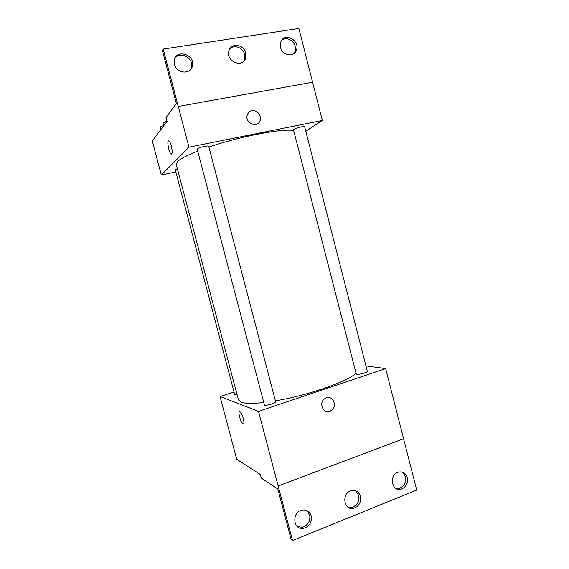 <?xml version="1.0" encoding="UTF-8"?>
<svg xmlns="http://www.w3.org/2000/svg" width="569" height="569" viewBox="0 0 569 569"><rect width="100%" height="100%" fill="white"/><g stroke="black" fill="none" stroke-linecap="round" stroke-linejoin="round"><path stroke-width="0.85" d="M365.967 365.903L385.668 368.584L258.511 411.373L292.523 540.55L291.093 539.391L277.821 488.991L261.256 478.102L260.296 474.461L236.69 459.233L220.054 396.493L234.008 391.991M243.312 418.528C244.243 422.518 244.115 424.303 242.935 423.891C240.424 422.468 237.259 409.488 239.919 411.479C241.135 412.539 242.266 414.893 243.312 418.528M258.511 411.373L220.054 396.493M177.35 168.652L175.28 169.804L234.691 394.58L237.067 394.708M264.45 405.164C266.264 406.003 276.321 402.98 275.659 401.792L208.702 146.283C208.759 145.145 198.368 147.513 197.123 148.929L264.45 405.164M356.813 374.274C359.139 374.786 367.915 372.282 367.339 371.273L304.671 126.795C304.742 125.813 295.745 127.975 293.881 129.383L293.497 129.867L356.237 373.968L356.813 374.274M197.471 151.198C187.066 155.309 180.423 158.772 177.549 161.575L176.219 164.349L238.439 399.9L241.071 402.148C245.019 403.599 252.501 403.734 263.518 402.553M275.417 400.853C307.267 395.64 347.588 381.557 356.045 373.228M326.357 397.887C333.427 395.106 337.737 407.041 330.994 410.683C324.017 415.285 317.751 402.959 324.885 398.62L326.357 397.887C333.42 395.106 337.73 407.041 330.994 410.683L330.994 410.683C324.017 415.285 317.751 402.959 324.878 398.613M385.668 368.584L403.57 438.735L278.141 485.969M292.523 540.55L416.707 490.073L403.57 438.735M239.215 411.487C237.87 412.61 240.929 422.803 242.935 423.891L243.447 424.012M278.163 485.983L403.606 438.742M311.215 515.927C309.664 511.403 306.606 509.454 302.039 510.087C291.577 511.929 292.921 530.315 303.384 528.388C309.422 526.617 312.032 522.463 311.215 515.927M407.276 477.704C405.747 473.202 402.824 471.338 398.506 472.099C388.933 474.276 391.344 491.836 400.861 489.29C405.946 487.42 408.087 483.558 407.276 477.704M360.433 496.346C358.883 491.815 355.881 489.909 351.422 490.627C341.407 492.711 343.42 510.685 353.413 508.345C358.911 506.488 361.251 502.491 360.433 496.346M297.16 526.403L301.904 527.299C307.914 525.536 310.51 521.403 309.7 514.902L307.111 510.678M395.761 488.366L398.969 488.444C404.033 486.58 406.166 482.74 405.356 476.922C404.765 474.731 403.592 473.095 401.835 472.014M347.751 507L351.713 507.384C357.19 505.535 359.523 501.559 358.705 495.45L355.568 490.791M208.908 147.058C239.834 136.446 282.366 128.338 293.654 130.479M305.809 131.24L322.331 120.457L188.979 147.179L161.326 175.01L175.849 171.945M251.96 110.727C257.06 109.533 262.167 115.969 259.976 120.806C257.152 128.857 244.151 122.548 247.401 114.639C248.248 112.513 249.77 111.211 251.96 110.727C249.77 111.211 248.248 112.513 247.401 114.639C244.151 122.555 257.152 128.857 259.976 120.806C262.167 115.969 257.06 109.533 251.96 110.735M161.326 175.01L152.293 140.956L167.058 121.332L166.056 117.541L176.347 103.501L162.4 50.534L163.182 49.083L298.874 28.45L312.601 82.228L178.261 106.446L188.979 147.179M312.573 82.249L322.331 120.457M171.326 146.02C172.528 151.546 172.428 154.206 171.02 153.986C168.623 152.471 166.518 138.864 169.029 140.991C169.832 141.695 170.593 143.374 171.326 146.02M312.601 82.228L178.261 106.446L163.182 49.083M168.374 140.934C166.838 141.873 169.071 152.798 171.02 153.986L171.489 154.135M245.78 52.974C243.959 44.247 230.843 42.54 228.902 50.876C225.502 61.324 242.807 68.593 245.68 58.038L245.78 52.974M280.56 47.412C282.274 55.463 293.746 57.625 296.293 50.47C300.816 40.748 284.336 31.629 280.794 41.999L280.56 47.412M174.498 64.382C176.525 73.75 190.942 74.852 192.407 65.869C195.359 54.567 176.041 48.55 174.32 60.357L174.498 64.382M243.511 61.424L244.506 59.389L244.606 54.354C243.134 47.618 234.03 44.233 229.755 48.913M293.867 53.578L294.891 51.829C298.505 44.29 287.814 34.851 281.712 40.278M190.658 69.432L191.483 67.213C193.951 58.202 180.138 50.627 174.982 58.273M164.263 125.052L160.195 126.987L160.871 129.554M163.545 125.393L163.033 122.812L166.973 121.005M351.713 507.384L353.413 508.345M398.969 488.444L400.861 489.29M301.904 527.299L303.384 528.388M191.483 67.213L192.407 65.869M294.891 51.829L296.293 50.47M244.506 59.389L245.68 58.038"/></g></svg>
